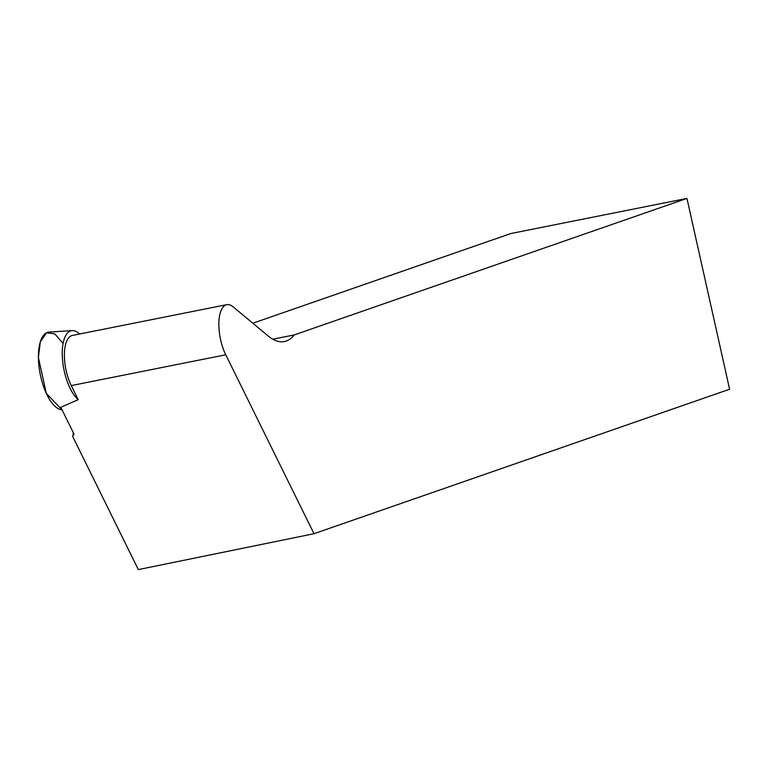<?xml version="1.0" encoding="UTF-8"?>
<svg xmlns="http://www.w3.org/2000/svg" width="768" height="768" viewBox="0 0 768 768"><rect width="100%" height="100%" fill="white"/><g stroke="black" fill="none" stroke-linecap="round" stroke-linejoin="round"><path stroke-width="1.15" d="M78.221 399.658L60.797 407.28L73.786 433.622L72.768 436.666L138.326 569.587L314.006 533.712L729.6 389.242L686.947 198.413L294.192 334.944A80.64 32.918 -101.3 0 1 284.39 341.539A80.64 32.918 -101.3 0 1 268.157 335.962L233.126 306.845A31.622 12.912 78.7 0 0 226.762 304.666L72.298 335.462A31.622 12.912 -101.3 0 0 64.406 353.962A31.622 12.912 -101.3 0 0 71.28 385.584L78.221 399.658A36.451 14.88 -101.3 0 1 62.246 354.086A36.451 14.88 -101.3 0 1 62.851 344.842A36.451 14.88 -101.3 0 1 72.163 330.624A36.451 14.88 -101.3 0 1 79.555 334.022M63.082 343.478L54.749 333.811L46.502 332.822L40.32 341.885L38.4 357.514A39.533 16.138 78.7 0 0 62.064 409.843L46.31 393.389L38.4 357.514A39.533 16.138 78.7 0 1 49.162 332.074L72.163 330.624M226.762 304.666A31.622 12.912 78.7 0 0 218.87 323.155A31.622 12.912 78.7 0 0 225.754 354.787L314.006 533.712M72.768 436.666L73.373 432.768M686.947 198.413L510.893 233.52L252.835 323.222M294.192 334.944L272.803 339.206M71.28 385.584L225.754 354.787M73.91 433.997L73.814 434.602"/></g></svg>
